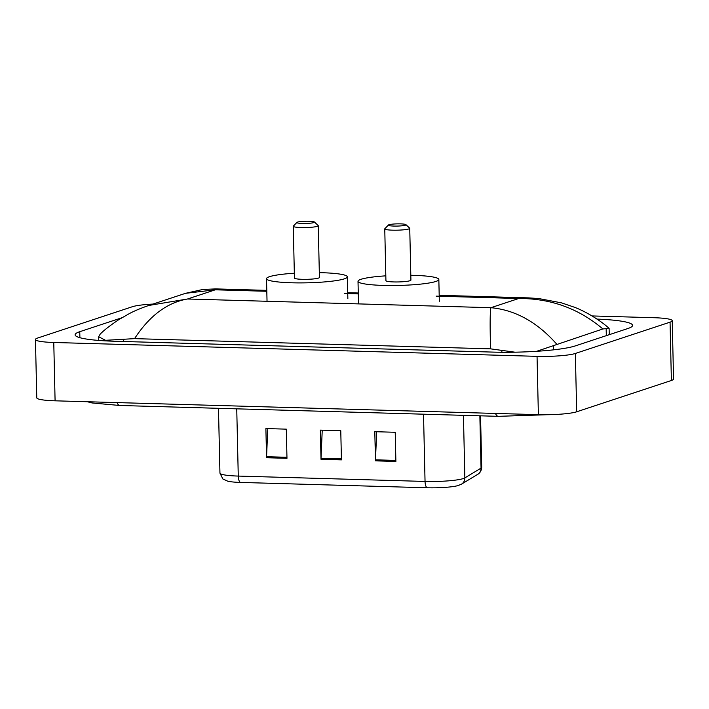 <?xml version="1.0" encoding="UTF-8"?>
<svg xmlns="http://www.w3.org/2000/svg" width="709" height="709" viewBox="0 0 709 709"><rect width="100%" height="100%" fill="white"/><g stroke="black" fill="none" stroke-linecap="round" stroke-linejoin="round"><path stroke-width="1.06" d="M592.042 315.939L653.911 317.712A29.406 3.687 178.7 0 1 672.229 320.707L673.55 379.031A29.406 3.687 178.7 0 1 671.388 380.485L576.683 411.787A29.406 3.687 178.7 0 1 538.379 414.668L55.089 400.815A29.406 3.687 178.7 0 1 36.771 397.82L35.45 339.496A29.406 3.687 178.7 0 1 37.612 338.042L132.317 306.74A29.406 3.687 178.7 0 1 152.993 304.072M672.229 320.707A29.406 3.687 178.7 0 1 670.058 322.161L575.354 353.463A29.406 3.687 178.7 0 1 537.05 356.343L53.769 342.482A29.406 3.687 178.7 0 1 35.45 339.496M121.771 317.809L79.763 331.697A63.216 7.923 -1.3 0 0 75.101 334.808A63.216 7.923 -1.3 0 0 114.486 341.242L492.95 352.098A63.216 7.923 -1.3 0 0 575.3 345.903L627.917 328.506A63.216 7.923 -1.3 0 0 632.57 325.396A63.216 7.923 -1.3 0 0 597.013 319.085M602.88 328.958C578.73 308.512 550.68 298.356 518.731 298.507L528.506 297.877L538.636 298.533L561.528 302.867L574.423 307.236C585.067 311.189 600.177 320.149 609.066 328.347L602.88 328.958L536.678 351.301M514.938 352.187L490.584 348.846C489.901 325.528 490.016 311.809 490.92 307.697C515.301 309.966 537.254 322.134 556.769 344.202M185.483 293.331L148.837 305.446L187.53 298.994C167.156 302.548 149.502 315.762 134.568 338.636L490.584 348.846M134.568 338.636L105.526 340.302L98.675 336.766L100.217 334.09C103.789 330.394 109.957 325.599 118.722 319.688L129.233 313.662C134.32 310.932 140.861 308.193 148.828 305.446M215.704 288.9L215.332 289.804L185.519 293.322L202.818 289.476L215.704 288.9L266.788 290.371M395.888 461.435L395.223 432.277L374.804 431.692L375.469 460.85L395.888 461.435M376.692 431.746L375.478 459.831A5.885 2.216 91.6 0 0 375.469 460.85M286.977 458.315L286.312 429.149L265.893 428.564L266.557 457.73L286.977 458.315M267.78 428.617L266.566 456.702A5.885 2.216 91.6 0 0 266.557 457.73M341.428 459.875L340.772 430.709L320.353 430.124L321.009 459.29L341.428 459.875M322.24 430.177L321.017 458.262A5.885 2.216 91.6 0 0 321.009 459.29M477.671 474.356A7.347 7.125 -121.2 0 0 481.048 468.1A29.406 3.687 -1.3 0 0 481.703 467.302C481.296 472.681 477.822 474.294 477.671 474.356L461.479 484.158L458.032 485.585A24.106 3.022 178.7 0 1 427.199 487.774L240.422 482.421A24.106 3.022 178.7 0 1 227.811 481.216L222.803 478.929L219.95 473.08A29.406 3.687 -1.3 0 0 238.268 476.076A7.347 2.765 91.6 0 0 240.422 482.421M313.848 222.582A8.818 1.108 178.7 0 1 303.452 223.468A8.818 1.108 178.7 0 1 296.929 222.404A8.818 1.108 178.7 0 1 297.514 222.112A8.818 1.108 178.7 0 1 306.811 221.226A8.818 1.108 178.7 0 1 314.424 222.006A8.818 1.108 178.7 0 1 313.848 222.582M314.424 222.006L318.155 225.515A12.496 1.569 178.7 0 1 318.252 225.71A12.496 1.569 178.7 0 1 317.34 226.322A12.496 1.569 178.7 0 1 303.381 227.58A12.496 1.569 178.7 0 1 293.269 226.277A12.496 1.569 178.7 0 1 293.366 226.074L296.929 222.404M293.269 226.277L294.448 278.043A12.496 1.569 -1.3 0 0 304.56 279.346A12.496 1.569 -1.3 0 0 318.509 278.088A12.496 1.569 -1.3 0 0 319.431 277.476L318.252 225.71M319.325 272.655A40.431 5.069 178.7 0 1 347.357 276.838A40.431 5.069 178.7 0 1 344.379 278.832A40.431 5.069 178.7 0 1 299.233 282.9A40.431 5.069 178.7 0 1 266.522 278.672A40.431 5.069 178.7 0 1 269.5 276.678A40.431 5.069 178.7 0 1 294.332 273.222M405.335 225.205A8.818 1.108 178.7 0 1 394.94 226.091A8.818 1.108 178.7 0 1 388.417 225.028A8.818 1.108 178.7 0 1 388.993 224.735A8.818 1.108 178.7 0 1 398.29 223.849A8.818 1.108 178.7 0 1 405.911 224.629A8.818 1.108 178.7 0 1 405.335 225.205M405.911 224.629L409.634 228.138A12.496 1.569 178.7 0 1 409.74 228.333A12.496 1.569 178.7 0 1 408.818 228.945A12.496 1.569 178.7 0 1 394.869 230.203A12.496 1.569 178.7 0 1 384.757 228.901A12.496 1.569 178.7 0 1 384.854 228.697L388.417 225.028M384.757 228.901L385.926 280.667A12.496 1.569 -1.3 0 0 396.039 281.969A12.496 1.569 -1.3 0 0 409.997 280.711A12.496 1.569 -1.3 0 0 410.919 280.099L409.74 228.333M410.803 275.278A40.431 5.069 178.7 0 1 438.836 279.461A40.431 5.069 178.7 0 1 435.858 281.455A40.431 5.069 178.7 0 1 390.721 285.523A40.431 5.069 178.7 0 1 358.01 281.296A40.431 5.069 178.7 0 1 360.987 279.302A40.431 5.069 178.7 0 1 385.82 275.845M495.476 413.436A11.761 4.431 91.6 0 0 498.267 416.334L546.364 414.747M117.012 402.588A11.761 4.431 91.6 0 0 119.803 405.486L498.267 416.334M266.806 291.284L215.332 289.804L187.53 298.994L490.92 307.697L518.731 298.507L436.195 296.14M358.293 293.907L344.707 293.517M537.05 356.343L538.379 414.668M575.354 353.463L576.683 411.787M670.058 322.161L671.388 380.485M53.769 342.482L55.089 400.815M79.895 337.706L79.763 331.697M606.31 335.649L606.151 328.542M553.623 349.838L553.534 345.939M501.875 352.258L501.839 350.335M123.419 341.499L123.375 339.478M461.479 484.158A7.347 7.125 -121.2 0 0 464.856 477.91L481.048 468.1L479.86 415.811M427.199 487.774A7.347 2.765 -88.4 0 1 425.046 481.438A29.406 3.687 -1.3 0 0 464.856 477.91L463.438 415.341M236.744 408.836L238.268 476.076L425.046 481.438L423.521 414.198M341.41 458.847L321.017 458.262M286.95 457.287L266.566 456.702M395.861 460.407L375.478 459.831M87.384 401.737L92.099 402.96L119.803 405.486M609.253 334.675L609.111 328.427M98.764 340.435L98.675 336.766M347.711 292.693L358.267 292.994M439.199 295.316L528.506 297.877M481.703 467.302L480.542 415.828M219.95 473.08L218.478 408.313M266.522 278.672L267.018 300.545M347.357 276.838L347.853 298.711M358.01 281.296L358.506 303.168M438.836 279.461L439.332 301.334"/></g></svg>
